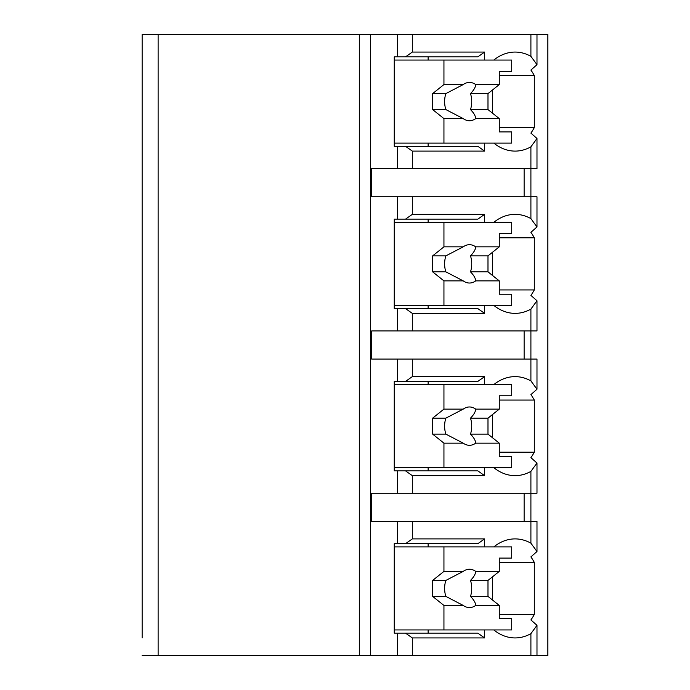 <?xml version="1.0" encoding="UTF-8"?>
<svg xmlns="http://www.w3.org/2000/svg" width="690" height="690" viewBox="0 0 690 690"><rect width="100%" height="100%" fill="white"/><g stroke="black" fill="none" stroke-linecap="round" stroke-linejoin="round"><path stroke-width="1.03" d="M499.284 614.488L534.293 614.488A60.694 42.918 90 0 1 530.903 619.948L536.984 625.312L536.984 655.5L547.851 655.5L547.851 34.5L142.149 34.5L142.149 637.931M142.149 151.093L142.149 214.349M142.149 313.372L142.149 376.628M142.149 475.652L142.149 538.907M142.149 34.5L142.149 52.069M536.984 655.5L142.149 655.5M158.122 34.5L158.122 655.5M530.903 34.5L530.903 56.338L536.984 64.688L530.903 70.052A60.694 42.918 90 0 1 534.293 75.512L534.293 127.659A60.694 42.918 90 0 1 530.903 133.11L536.984 138.483L536.984 168.671L530.903 168.671L530.903 218.618L536.984 226.967L536.984 196.779L371.66 196.779L371.66 168.671L397.638 168.671L397.638 146.306L394.249 146.306L394.249 56.865L397.638 56.865L397.638 34.5M397.638 196.779L397.638 219.135L394.249 219.135L394.249 308.585L397.638 308.585L397.638 330.941L371.66 330.941L371.66 359.059L397.638 359.059L397.638 381.415L394.249 381.415L394.249 470.865L397.638 470.865L397.638 493.221L371.66 493.221L371.66 521.33L397.638 521.33L397.638 543.694L394.249 543.694L394.249 633.135L397.638 633.135L397.638 655.5M536.984 625.312L530.903 633.661L530.903 655.5M536.984 551.517L536.984 521.33L530.903 521.33L530.903 543.168L536.984 551.517L530.903 556.89A60.694 42.918 90 0 1 534.293 562.341L499.284 562.341M536.984 389.238L536.984 359.059L530.903 359.059L530.903 380.897L536.984 389.238L530.903 394.611A60.694 42.918 90 0 1 534.293 400.062L534.293 452.209A60.694 42.918 90 0 1 530.903 457.668L536.984 463.033L530.903 471.382L530.903 493.221L397.638 493.221M536.984 463.033L536.984 493.221L530.903 493.221L530.903 521.33L397.638 521.33M536.984 226.967L530.903 232.332A60.694 42.918 90 0 1 534.293 237.791L534.293 289.938A60.694 42.918 90 0 1 530.903 295.389L536.984 300.762L530.903 309.103L530.903 330.941L397.638 330.941M536.984 300.762L536.984 330.941L530.903 330.941L530.903 359.059L397.638 359.059M536.984 138.483L530.903 146.832L530.903 168.671L397.638 168.671M493.816 629.944A60.694 42.918 90 0 0 515.094 637.931A60.694 42.918 90 0 0 530.903 633.661M534.293 614.488L534.293 562.341M524.133 196.779L524.133 168.671M405.539 633.135L477.825 633.135L484.604 637.931L412.318 637.931L405.539 633.135L397.638 633.135M412.318 637.931L412.318 655.5M397.638 56.865L405.539 56.865L412.318 52.069L484.604 52.069L484.604 60.056M412.318 34.5L412.318 52.069M412.318 521.33L412.318 538.899L484.604 538.899L477.825 543.694L405.539 543.694L412.318 538.899M405.539 543.694L397.638 543.694M484.604 467.665L484.604 475.652L412.318 475.652L405.539 470.865L397.638 470.865M412.318 475.652L412.318 493.221M412.318 359.059L412.318 376.628L484.604 376.628L484.604 384.615M397.638 381.415L405.539 381.415L412.318 376.628M484.604 305.385L484.604 313.372L412.318 313.372L405.539 308.585L397.638 308.585M412.318 313.372L412.318 330.941M412.318 196.779L412.318 214.349L484.604 214.349L484.604 222.335M397.638 219.135L405.539 219.135L412.318 214.349M484.604 143.115L484.604 151.101L412.318 151.101L405.539 146.306L397.638 146.306M412.318 151.101L412.318 168.671M484.604 629.944L484.604 637.931M530.903 56.338A60.694 42.918 90 0 0 515.094 52.069A60.694 42.918 90 0 0 493.816 60.056M530.903 543.168A60.694 42.918 90 0 0 515.094 538.899A60.694 42.918 90 0 0 493.816 546.885M484.604 538.899L484.604 546.885M493.816 467.665A60.694 42.918 90 0 0 515.094 475.652A60.694 42.918 90 0 0 530.903 471.382M530.903 380.897A60.694 42.918 90 0 0 515.094 376.628A60.694 42.918 90 0 0 493.816 384.615M493.816 305.385A60.694 42.918 90 0 0 515.094 313.372A60.694 42.918 90 0 0 530.903 309.103M530.903 218.618A60.694 42.918 90 0 0 515.094 214.349A60.694 42.918 90 0 0 493.816 222.335M493.816 143.115A60.694 42.918 90 0 0 515.094 151.101A60.694 42.918 90 0 0 530.903 146.832M428.128 633.135L428.128 629.944M428.128 546.885L428.128 543.694M492.505 600.015L492.505 576.814M394.249 546.885L511.704 546.885L511.704 558.072L499.284 558.072L499.284 571.398L475.695 571.398A19.165 13.55 90 0 0 469.467 569.25A19.165 13.55 90 0 0 463.24 571.398L443.946 571.398L432.647 580.428L432.647 596.402L445.852 596.402L463.24 605.441L443.946 605.441L443.946 629.944L511.704 629.944L511.704 618.766L499.284 618.766L499.284 605.441L475.695 605.441C475.565 602.836 473.832 599.826 470.494 596.402L487.985 596.402L499.284 605.441M443.946 546.885L443.946 571.398M463.24 605.441A19.165 13.55 90 0 0 469.467 607.58A19.165 13.55 90 0 0 475.695 605.441M499.284 571.398L487.985 580.428L487.985 596.402M470.494 596.402A19.165 13.55 90 0 0 470.494 580.428L487.985 580.428M470.494 580.428C473.832 577.013 475.565 574.002 475.695 571.398M463.24 571.398L445.852 580.428A19.165 13.55 90 0 0 445.852 596.402M432.647 580.428L445.852 580.428M432.647 596.402L443.946 605.441M394.249 629.944L443.946 629.944M405.539 56.865L477.825 56.865L484.604 52.069M484.604 151.101L477.825 146.306L405.539 146.306M428.128 146.306L428.128 143.115M428.128 60.056L428.128 56.865M492.505 113.186L492.505 89.985M534.293 127.659L499.284 127.659M534.293 75.512L499.284 75.512M394.249 60.056L511.704 60.056L511.704 71.234L499.284 71.234L499.284 84.56L475.695 84.56A19.165 13.55 90 0 0 469.467 82.421A19.165 13.55 90 0 0 463.24 84.56L443.946 84.56L432.647 93.599L432.647 109.572L445.852 109.572L463.24 118.602L443.946 118.602L443.946 143.115L511.704 143.115L511.704 131.928L499.284 131.928L499.284 118.602L475.695 118.602C475.565 115.998 473.832 112.988 470.494 109.572L487.985 109.572L499.284 118.602M443.946 60.056L443.946 84.56M463.24 118.602A19.165 13.55 90 0 0 469.467 120.75A19.165 13.55 90 0 0 475.695 118.602M499.284 84.56L487.985 93.599L487.985 109.572M470.494 109.572A19.165 13.55 90 0 0 470.494 93.599L487.985 93.599M470.494 93.599C473.832 90.174 475.565 87.164 475.695 84.56M463.24 84.56L445.852 93.599A19.165 13.55 90 0 0 445.852 109.572M432.647 93.599L445.852 93.599M432.647 109.572L443.946 118.602M394.249 143.115L443.946 143.115M524.133 521.33L524.133 493.221M484.604 475.652L477.825 470.865L405.539 470.865M405.539 381.415L477.825 381.415L484.604 376.628M428.128 384.615L428.128 381.415M534.293 400.062L499.284 400.062M534.293 452.209L499.284 452.209M492.505 437.736L492.505 414.535M428.128 470.865L428.128 467.665M394.249 384.615L511.704 384.615L511.704 395.793L499.284 395.793L499.284 409.118L475.695 409.118A19.165 13.55 90 0 0 469.467 406.971A19.165 13.55 90 0 0 463.24 409.118L443.946 409.118L432.647 418.149L432.647 434.122L445.852 434.122L463.24 443.161L443.946 443.161L443.946 467.665L511.704 467.665L511.704 456.487L499.284 456.487L499.284 443.161L475.695 443.161C475.565 440.556 473.832 437.546 470.494 434.122L487.985 434.122L499.284 443.161M443.946 384.615L443.946 409.118M463.24 443.161A19.165 13.55 90 0 0 469.467 445.309A19.165 13.55 90 0 0 475.695 443.161M499.284 409.118L487.985 418.149L487.985 434.122M470.494 434.122A19.165 13.55 90 0 0 470.494 418.149L487.985 418.149M470.494 418.149C473.832 414.733 475.565 411.723 475.695 409.118M463.24 409.118L445.852 418.149A19.165 13.55 90 0 0 445.852 434.122M432.647 418.149L445.852 418.149M432.647 434.122L443.946 443.161M394.249 467.665L443.946 467.665M524.133 359.059L524.133 330.941M484.604 313.372L477.825 308.585L405.539 308.585M405.539 219.135L477.825 219.135L484.604 214.349M428.128 222.335L428.128 219.135M534.293 237.791L499.284 237.791M534.293 289.938L499.284 289.938M492.505 275.465L492.505 252.264M428.128 308.585L428.128 305.385M394.249 222.335L511.704 222.335L511.704 233.513L499.284 233.513L499.284 246.839L475.695 246.839A19.165 13.55 90 0 0 469.467 244.691A19.165 13.55 90 0 0 463.24 246.839L443.946 246.839L432.647 255.878L432.647 271.851L445.852 271.851L463.24 280.882L443.946 280.882L443.946 305.385L511.704 305.385L511.704 294.207L499.284 294.207L499.284 280.882L475.695 280.882C475.565 278.277 473.832 275.267 470.494 271.851L487.985 271.851L499.284 280.882M443.946 222.335L443.946 246.839M463.24 280.882A19.165 13.55 90 0 0 469.467 283.029A19.165 13.55 90 0 0 475.695 280.882M499.284 246.839L487.985 255.878L487.985 271.851M470.494 271.851A19.165 13.55 90 0 0 470.494 255.878L487.985 255.878M470.494 255.878C473.832 252.454 475.565 249.444 475.695 246.839M463.24 246.839L445.852 255.878A19.165 13.55 90 0 0 445.852 271.851M432.647 255.878L445.852 255.878M432.647 271.851L443.946 280.882M394.249 305.385L443.946 305.385M359.309 34.5L359.309 655.5M370.608 34.5L370.608 655.5M536.984 34.5L536.984 64.688"/></g></svg>
